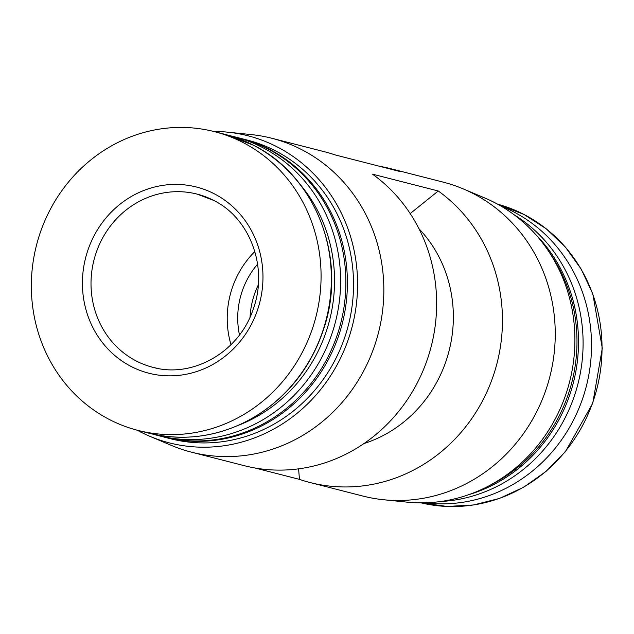 <?xml version="1.0" encoding="UTF-8"?>
<svg xmlns="http://www.w3.org/2000/svg" width="634" height="634" viewBox="0 0 634 634"><rect width="100%" height="100%" fill="white"/><g stroke="black" fill="none" stroke-linecap="round" stroke-linejoin="round"><path stroke-width="0.95" d="M363.964 443.554A128.496 120.198 -75.6 0 0 418.971 228.716M137.15 430.185A158.5 148.269 -75.6 0 0 149.814 436.295L171.465 445.433A162.011 151.558 -75.6 0 0 191.436 452.161A162.011 151.558 -75.6 0 0 373.386 349.136A162.011 151.558 -75.6 0 0 301.689 149.624A162.011 151.558 -75.6 0 0 271.804 138.26L324.6 151.78A162.011 151.558 -75.6 0 1 335.18 154.926L400.989 171.774A162.011 151.558 -75.6 0 0 390.409 168.628A162.011 151.558 -75.6 0 0 379.623 166.306M410.19 213.587L438.268 190.993L372.459 174.144A162.011 151.558 -75.6 0 1 422.014 373.038A162.011 151.558 -75.6 0 1 244.241 465.681L191.436 452.161M383.602 499.743A162.011 151.558 -75.6 0 0 548.307 382.31A162.011 151.558 -75.6 0 0 473.099 193.513A162.011 151.558 -75.6 0 0 463.185 188.877L484.836 198.006A158.5 148.269 -75.6 0 1 494.536 202.547A158.5 148.269 -75.6 0 1 568.112 387.255A158.5 148.269 -75.6 0 1 406.98 502.136L383.602 499.743A162.011 151.558 -75.6 0 1 362.846 496.05L310.05 482.529A162.011 151.558 -75.6 0 1 299.47 479.375L298.582 468.851M310.05 482.529A162.011 151.558 -75.6 0 0 487.823 389.886A162.011 151.558 -75.6 0 0 438.268 190.993M258.292 284.928A78.212 73.164 -75.6 0 0 250.065 317.071M257.602 264.14A78.212 73.164 -75.6 0 0 239.47 334.934M254.844 251.516A89.386 83.617 -75.6 0 0 230.99 344.682M214.252 193.782A96.091 89.885 -75.6 0 0 82.507 287.527A96.091 89.885 -75.6 0 0 221.329 359.074A96.091 89.885 -75.6 0 0 214.252 193.782M242.893 142.468A154.189 144.235 -75.6 0 0 214.451 131.65A154.189 144.235 -75.6 0 0 36.479 245.255A154.189 144.235 -75.6 0 0 137.966 430.399A154.189 144.235 -75.6 0 0 311.128 332.343A154.189 144.235 -75.6 0 0 242.893 142.468M238.542 425.255A149.45 139.805 -75.6 0 0 300.191 184.494M152.897 434.131A154.189 144.235 -75.6 0 0 157.509 435.399A154.189 144.235 -75.6 0 0 330.671 337.343A154.189 144.235 -75.6 0 0 262.428 147.468A154.189 144.235 -75.6 0 0 233.994 136.651A154.189 144.235 -75.6 0 0 229.334 135.549M157.509 435.399L162.772 436.747A154.189 144.235 -75.6 0 0 335.933 338.691A154.189 144.235 -75.6 0 0 267.699 148.816A154.189 144.235 -75.6 0 0 239.256 137.998L233.994 136.651M163.532 436.945A154.189 144.235 -75.6 0 0 164.301 437.143A154.189 144.235 -75.6 0 0 337.462 339.087A154.189 144.235 -75.6 0 0 269.228 149.212A154.189 144.235 -75.6 0 0 240.785 138.394A154.189 144.235 -75.6 0 0 240.017 138.196M164.301 437.143L170.419 438.712A154.189 144.235 -75.6 0 0 343.588 340.656A154.189 144.235 -75.6 0 0 275.346 150.781A154.189 144.235 -75.6 0 0 246.903 139.963L240.785 138.394M149.814 436.295A158.5 148.269 -75.6 0 0 343.248 352.306A158.5 148.269 -75.6 0 0 277.209 146.906A158.5 148.269 -75.6 0 0 227.677 132.173A158.5 148.269 -75.6 0 0 213.634 131.444M271.804 138.26A162.011 151.558 -75.6 0 0 251.048 134.567L227.677 132.173M463.185 188.877A162.011 151.558 -75.6 0 0 443.214 182.14L390.409 168.628M489.535 485.525A154.189 144.235 -75.6 0 0 549.266 252.245M468.756 494.679A154.189 144.235 -75.6 0 0 573.374 382.706A154.189 144.235 -75.6 0 0 535.437 234.239M440.567 501.526A154.189 144.235 -75.6 0 0 577.962 383.879A154.189 144.235 -75.6 0 0 514 214.688M425.113 502.81A154.189 144.235 -75.6 0 0 584.445 392.961A154.189 144.235 -75.6 0 0 513.334 211.708A154.189 144.235 -75.6 0 0 501.066 206.137M299.47 479.375L255.026 468.003M213.65 200.392A89.386 83.617 -75.6 0 0 197.166 194.123A89.386 83.617 -75.6 0 0 93.99 259.98A89.386 83.617 -75.6 0 0 152.826 367.308A89.386 83.617 -75.6 0 0 158.31 368.505M224.713 134.281L253.267 145.138C314.416 175.095 346.497 255.042 325.194 324.251C312.538 365.842 288.09 397.288 251.833 418.591C218.595 436.897 184.058 441.708 148.229 433.03A154.189 144.235 -75.6 0 0 321.398 334.974A154.189 144.235 -75.6 0 0 253.156 145.099A154.189 144.235 -75.6 0 0 224.713 134.281L214.451 131.65M523.842 214.395A154.189 144.235 -75.6 0 0 497.555 204.148L523.953 214.443L546.199 228.763L565.488 247.205L581.196 269.133L592.798 293.843L602.3 348.248L592.75 403.256L565.417 451.662L546.112 471.347L523.866 487.118L499.41 498.459L473.55 504.973L447.152 506.455L421.079 502.865A154.189 144.235 -75.6 0 0 592.489 403.153A154.189 144.235 -75.6 0 0 523.842 214.395M197.166 194.123L213.476 200.328C249.741 217.85 268.547 267.183 253.338 308.806C239.462 351.878 192.768 378.625 152.826 367.308M148.229 433.03L137.966 430.399"/></g></svg>

